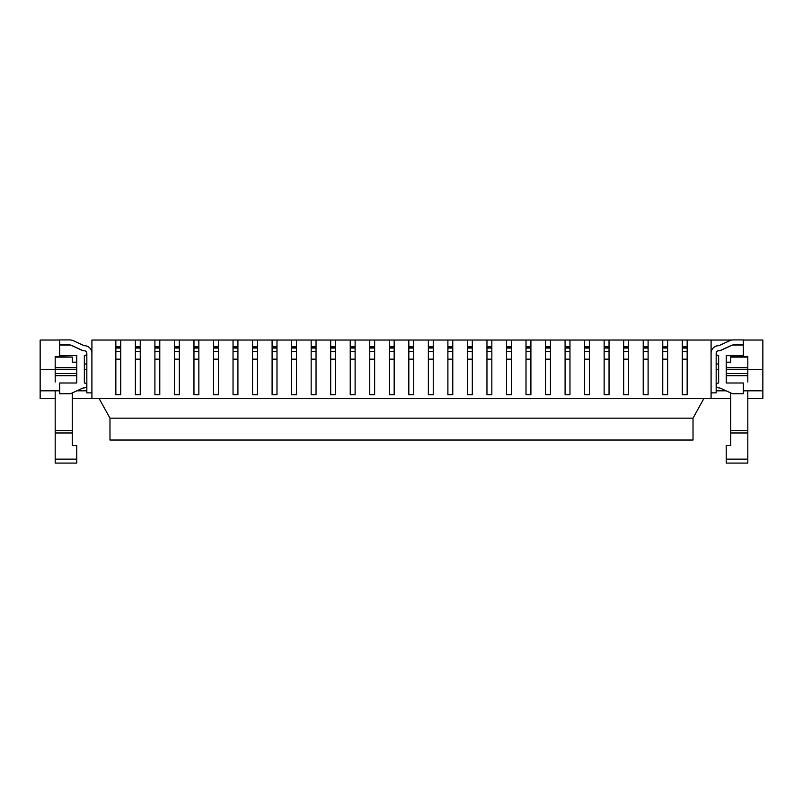 <?xml version="1.0" encoding="UTF-8"?>
<svg xmlns="http://www.w3.org/2000/svg" width="803" height="803" viewBox="0 0 803 803"><rect width="100%" height="100%" fill="white"/><g stroke="black" fill="none" stroke-linecap="round" stroke-linejoin="round"><path stroke-width="1.2" d="M91.913 340.03L115.843 340.03L115.843 346.866L120.721 346.866L120.721 340.03L135.366 340.03L135.366 346.866L140.254 346.866L140.254 340.03L154.899 340.03L154.899 346.866L159.787 346.866L159.787 340.03L174.432 340.03L174.432 346.866L179.32 346.866L179.32 340.03L193.965 340.03L193.965 346.866L198.853 346.866L198.853 340.03L213.498 340.03L213.498 346.866L218.386 346.866L218.386 340.03L233.031 340.03L233.031 346.866L237.919 346.866L237.919 340.03L252.564 340.03L252.564 346.866L257.452 346.866L257.452 340.03L272.097 340.03L272.097 346.866L276.985 346.866L276.985 340.03L291.63 340.03L291.63 346.866L296.518 346.866L296.518 340.03L311.162 340.03L311.162 346.866L316.041 346.866L316.041 340.03L330.695 340.03L330.695 346.866L335.574 346.866L335.574 340.03L350.228 340.03L350.228 346.866L355.107 346.866L355.107 340.03L369.761 340.03L369.761 346.866L374.64 346.866L374.64 340.03L389.294 340.03L389.294 346.866L394.173 346.866L394.173 340.03L408.827 340.03L408.827 346.866L413.706 346.866L413.706 340.03L428.36 340.03L428.36 346.866L433.239 346.866L433.239 340.03L447.893 340.03L447.893 346.866L452.772 346.866L452.772 340.03L467.426 340.03L467.426 346.866L472.305 346.866L472.305 340.03L486.959 340.03L486.959 346.866L491.837 346.866L491.837 340.03L506.482 340.03L506.482 346.866L511.37 346.866L511.37 340.03L526.015 340.03L526.015 346.866L530.903 346.866L530.903 340.03L545.548 340.03L545.548 346.866L550.436 346.866L550.436 340.03L565.081 340.03L565.081 346.866L569.969 346.866L569.969 340.03L584.614 340.03L584.614 346.866L589.502 346.866L589.502 340.03L604.147 340.03L604.147 346.866L609.035 346.866L609.035 340.03L623.68 340.03L623.68 346.866L628.568 346.866L628.568 340.03L643.213 340.03L643.213 346.866L648.101 346.866L648.101 340.03L662.746 340.03L662.746 346.866L667.634 346.866L667.634 340.03L682.279 340.03L682.279 346.866L687.157 346.866L687.157 340.03L732.075 340.03L711.087 340.03L711.087 398.629L91.913 398.629L91.913 340.03L711.087 340.03L711.087 398.629L91.913 398.629L91.913 340.03M59.683 340.03L59.683 344.909L69.449 344.909A4.878 4.878 0 0 1 71.487 345.36L82.307 350.329A4.878 4.878 0 0 0 84.345 350.77A2.439 2.439 0 0 1 86.784 353.21A2.439 2.439 0 0 1 84.345 355.659L84.345 383.001A2.439 2.439 0 0 1 86.784 385.44A2.439 2.439 0 0 1 84.345 387.889A2.439 2.439 0 0 0 86.784 385.44A2.439 2.439 0 0 0 84.345 383.001L84.345 355.659L86.834 355.659L84.345 355.659A2.439 2.439 0 0 0 86.784 353.21A2.439 2.439 0 0 0 84.345 350.77A4.878 4.878 0 0 1 82.307 350.329L71.487 345.36A4.878 4.878 0 0 0 69.449 344.909L59.683 344.909L59.683 355.659L76.777 355.659L76.777 383.001L59.683 383.001L59.683 393.741L59.683 383.001L76.777 383.001L76.777 355.659L59.683 355.659L59.683 340.03L40.15 340.03L40.15 369.33L76.777 369.33M743.317 340.03L743.317 355.659L726.223 355.659L726.223 383.001L743.317 383.001L743.317 393.741L733.551 393.741A4.878 4.878 0 0 1 731.513 393.299L720.692 388.331L731.513 393.299A4.878 4.878 0 0 0 733.551 393.741L743.317 393.741L743.317 383.001L726.223 383.001L726.223 355.659L743.317 355.659L743.317 344.909L733.551 344.909A4.878 4.878 0 0 0 731.513 345.36L720.692 350.329A4.878 4.878 0 0 1 718.655 350.77A2.439 2.439 0 0 0 716.216 353.21A2.439 2.439 0 0 0 718.655 355.659L718.655 383.001A2.439 2.439 0 0 0 716.216 385.44A2.439 2.439 0 0 0 718.655 387.889A4.878 4.878 0 0 1 720.692 388.331A4.878 4.878 0 0 0 718.655 387.889A2.439 2.439 0 0 1 716.216 385.44A2.439 2.439 0 0 1 718.655 383.001L718.655 355.659L716.166 355.659L718.655 355.659A2.439 2.439 0 0 1 716.216 353.21A2.439 2.439 0 0 1 718.655 350.77A4.878 4.878 0 0 0 720.692 350.329L731.513 345.36A4.878 4.878 0 0 1 733.551 344.909L743.317 344.909L743.317 340.03L762.85 340.03L762.85 369.33L726.223 369.33M730.72 398.629L711.087 398.629L730.72 398.629M72.28 398.629L91.913 398.629L72.28 398.629M276.985 351.553L276.985 394.725L276.985 351.553L276.985 394.725L272.097 394.725L272.097 351.553L276.985 351.553L276.985 346.866M135.366 351.553L135.366 394.725L140.254 394.725L135.366 394.725L135.366 351.553L140.254 351.553L140.254 394.725L140.254 351.553L140.254 394.725L135.366 394.725L135.366 346.866M545.548 346.866L545.548 394.725L545.548 351.553L545.548 394.725L550.436 394.725L550.436 346.866M179.32 351.553L179.32 394.725L179.32 351.553L179.32 394.725L174.432 394.725L174.432 351.553L179.32 351.553L179.32 346.866M218.386 351.553L218.386 394.725L218.386 351.553L218.386 394.725L213.498 394.725L213.498 351.553L218.386 351.553L218.386 346.866M394.173 351.553L394.173 394.725L394.173 351.553L394.173 394.725L389.294 394.725L389.294 351.553L394.173 351.553L394.173 346.866M355.107 351.553L355.107 394.725L355.107 351.553L355.107 394.725L350.228 394.725L350.228 351.553L355.107 351.553L355.107 346.866M316.041 351.553L316.041 394.725L316.041 351.553L316.041 394.725L311.162 394.725L311.162 351.553L316.041 351.553L316.041 346.866M526.015 346.866L526.015 394.725L526.015 351.553L526.015 394.725L530.903 394.725L530.903 346.866M506.482 346.866L506.482 394.725L506.482 351.553L506.482 394.725L511.37 394.725L511.37 346.866M486.959 346.866L486.959 394.725L486.959 351.553L486.959 394.725L491.837 394.725L491.837 346.866M467.426 346.866L467.426 394.725L467.426 351.553L467.426 394.725L472.305 394.725L472.305 346.866M447.893 346.866L447.893 394.725L447.893 351.553L447.893 394.725L452.772 394.725L452.772 346.866M428.36 346.866L428.36 394.725L428.36 351.553L428.36 394.725L433.239 394.725L433.239 346.866M408.827 346.866L408.827 394.725L408.827 351.553L408.827 394.725L413.706 394.725L413.706 346.866M257.452 351.553L257.452 394.725L257.452 351.553L257.452 394.725L252.564 394.725L252.564 351.553L257.452 351.553L257.452 346.866M296.518 351.553L296.518 394.725L296.518 351.553L296.518 394.725L291.63 394.725L291.63 351.553L296.518 351.553L296.518 346.866M335.574 351.553L335.574 394.725L335.574 351.553L335.574 394.725L330.695 394.725L330.695 351.553L335.574 351.553L335.574 346.866M374.64 351.553L374.64 394.725L374.64 351.553L374.64 394.725L369.761 394.725L369.761 351.553L374.64 351.553L374.64 346.866M565.081 346.866L565.081 394.725L565.081 351.553L565.081 394.725L569.969 394.725L569.969 346.866M584.614 346.866L584.614 394.725L584.614 351.553L584.614 394.725L589.502 394.725L589.502 346.866M604.147 346.866L604.147 394.725L604.147 351.553L604.147 394.725L609.035 394.725L609.035 346.866M623.68 346.866L623.68 394.725L623.68 351.553L623.68 394.725L628.568 394.725L628.568 346.866M643.213 346.866L643.213 394.725L643.213 351.553L643.213 394.725L648.101 394.725L648.101 346.866M662.746 346.866L662.746 394.725L662.746 351.553L662.746 394.725L667.634 394.725L667.634 346.866M237.919 351.553L237.919 394.725L237.919 351.553L237.919 394.725L233.031 394.725L233.031 351.553L237.919 351.553L237.919 346.866M198.853 351.553L198.853 394.725L198.853 351.553L198.853 394.725L193.965 394.725L193.965 351.553L198.853 351.553L198.853 346.866M159.787 351.553L159.787 394.725L159.787 351.553L159.787 394.725L154.899 394.725L154.899 351.553L159.787 351.553L159.787 346.866M682.279 346.866L682.279 394.725L682.279 351.553L682.279 394.725L687.157 394.725L687.157 346.866M120.721 351.553L120.721 394.725L120.721 351.553L120.721 394.725L115.843 394.725L115.843 351.553L120.721 351.553L120.721 346.866M69.449 393.741L59.683 393.741L69.449 393.741A4.878 4.878 0 0 0 71.487 393.299A4.878 4.878 0 0 1 69.449 393.741M82.307 388.331L71.487 393.299L82.307 388.331A4.878 4.878 0 0 1 84.345 387.889A4.878 4.878 0 0 0 82.307 388.331M718.655 363.96L716.166 363.96L718.655 363.96M84.345 363.96L86.834 363.96L84.345 363.96M726.223 362.183L730.72 362.183L730.72 356.632L747.814 356.632L747.814 382.027M55.186 357.104L72.28 357.104L55.186 356.632L55.186 382.027M76.777 362.183L72.28 362.183L72.28 357.104M59.683 390.81L40.15 390.81L40.15 398.629L55.186 398.629M743.317 390.81L762.85 390.81L762.85 398.629L747.814 398.629M550.436 359.162L550.436 394.725L550.436 359.162L545.548 359.162M530.903 359.162L530.903 394.725L530.903 359.162L526.015 359.162M511.37 359.162L511.37 394.725L511.37 359.162L506.482 359.162M491.837 359.162L491.837 394.725L491.837 359.162L486.959 359.162M472.305 359.162L472.305 394.725L472.305 359.162L467.426 359.162M452.772 359.162L452.772 394.725L452.772 359.162L447.893 359.162M433.239 359.162L433.239 394.725L433.239 359.162L428.36 359.162M413.706 359.162L413.706 394.725L413.706 359.162L408.827 359.162M369.761 351.553L369.761 394.725L374.64 394.725L369.761 394.725L369.761 346.866M350.228 351.553L350.228 394.725L355.107 394.725L350.228 394.725L350.228 346.866M330.695 351.553L330.695 394.725L335.574 394.725L330.695 394.725L330.695 346.866M311.162 351.553L311.162 394.725L316.041 394.725L311.162 394.725L311.162 346.866M291.63 351.553L291.63 394.725L296.518 394.725L291.63 394.725L291.63 346.866M272.097 351.553L272.097 394.725L276.985 394.725L272.097 394.725L272.097 346.866M252.564 351.553L252.564 394.725L257.452 394.725L252.564 394.725L252.564 346.866M389.294 351.553L389.294 394.725L394.173 394.725L389.294 394.725L389.294 346.866M569.969 359.162L569.969 394.725L569.969 359.162L565.081 359.162M589.502 359.162L589.502 394.725L589.502 359.162L584.614 359.162M609.035 359.162L609.035 394.725L609.035 359.162L604.147 359.162M628.568 359.162L628.568 394.725L628.568 359.162L623.68 359.162M648.101 359.162L648.101 394.725L648.101 359.162L643.213 359.162M667.634 359.162L667.634 394.725L667.634 359.162L662.746 359.162M233.031 351.553L233.031 394.725L237.919 394.725L233.031 394.725L233.031 346.866M213.498 351.553L213.498 394.725L218.386 394.725L213.498 394.725L213.498 346.866M193.965 351.553L193.965 394.725L198.853 394.725L193.965 394.725L193.965 346.866M174.432 351.553L174.432 394.725L179.32 394.725L174.432 394.725L174.432 346.866M154.899 351.553L154.899 394.725L159.787 394.725L154.899 394.725L154.899 346.866M135.366 348.04L140.254 348.04L140.254 346.866M140.254 348.04L140.254 351.553M687.157 359.162L687.157 394.725L687.157 359.162L682.279 359.162M115.843 351.553L115.843 394.725L120.721 394.725L115.843 394.725L115.843 346.866M711.087 353.21L711.087 392.868L716.166 392.868L716.166 353.21A2.439 2.439 0 0 1 718.695 350.77A4.878 4.878 0 0 0 720.893 350.329L731.543 345.441A4.878 4.878 0 0 1 733.581 344.999L743.267 344.999L743.267 339.92L733.581 339.92A9.957 9.957 0 0 0 729.425 340.823L718.815 345.702A7.518 7.518 0 0 0 711.087 353.21M91.913 353.21L91.913 392.868L86.834 392.868L86.834 353.21A2.439 2.439 0 0 0 84.305 350.77A4.878 4.878 0 0 1 82.107 350.329L71.457 345.441A4.878 4.878 0 0 0 69.419 344.999L59.733 344.999L59.733 339.92L69.419 339.92A9.957 9.957 0 0 1 73.575 340.823L84.185 345.702A7.518 7.518 0 0 1 91.913 353.21M747.814 390.81L747.814 463.08L726.223 463.08L747.814 463.08M55.186 390.81L55.186 463.08L76.777 463.08L76.777 445.504L72.28 445.504L72.28 392.938M726.223 463.08L726.223 445.504L730.72 445.504L730.72 392.938M55.186 463.08L76.777 463.08M716.166 390.81L726.103 390.81M86.834 390.81L76.897 390.81M99.17 398.629L109.981 418.162L109.981 440.034L693.019 440.034L693.019 418.162L109.981 418.162M703.829 398.629L693.019 418.162M86.834 369.33L84.345 369.33M716.166 369.33L718.655 369.33M40.15 390.81L40.15 369.33M762.85 390.81L762.85 369.33M545.548 394.725L550.436 394.725L545.548 394.725M526.015 394.725L530.903 394.725L526.015 394.725M506.482 394.725L511.37 394.725L506.482 394.725M486.959 394.725L491.837 394.725L486.959 394.725M467.426 394.725L472.305 394.725L467.426 394.725M447.893 394.725L452.772 394.725L447.893 394.725M428.36 394.725L433.239 394.725L428.36 394.725M408.827 394.725L413.706 394.725L408.827 394.725M565.081 394.725L569.969 394.725L565.081 394.725M584.614 394.725L589.502 394.725L584.614 394.725M604.147 394.725L609.035 394.725L604.147 394.725M623.68 394.725L628.568 394.725L623.68 394.725M643.213 394.725L648.101 394.725L643.213 394.725M662.746 394.725L667.634 394.725L662.746 394.725M682.279 394.725L687.157 394.725L682.279 394.725M55.186 373.606L76.777 373.606M55.186 367.724L76.777 367.724M55.186 375.674L76.777 375.674M726.223 373.606L747.814 373.606M747.814 375.674L726.223 375.674M747.814 357.104L730.72 357.104M726.223 367.724L747.814 367.724M545.548 348.04L550.436 348.04M545.548 351.553L550.436 351.553M526.015 348.04L530.903 348.04M526.015 351.553L530.903 351.553M506.482 348.04L511.37 348.04M506.482 351.553L511.37 351.553M486.959 348.04L491.837 348.04M486.959 351.553L491.837 351.553M467.426 348.04L472.305 348.04M467.426 351.553L472.305 351.553M447.893 348.04L452.772 348.04M447.893 351.553L452.772 351.553M428.36 348.04L433.239 348.04M428.36 351.553L433.239 351.553M408.827 348.04L413.706 348.04M408.827 351.553L413.706 351.553M369.761 348.04L374.64 348.04M369.761 359.162L374.64 359.162M350.228 348.04L355.107 348.04M350.228 359.162L355.107 359.162M330.695 348.04L335.574 348.04M330.695 359.162L335.574 359.162M311.162 348.04L316.041 348.04M311.162 359.162L316.041 359.162M291.63 348.04L296.518 348.04M291.63 359.162L296.518 359.162M272.097 348.04L276.985 348.04M272.097 359.162L276.985 359.162M252.564 348.04L257.452 348.04M252.564 359.162L257.452 359.162M389.294 348.04L394.173 348.04M389.294 359.162L394.173 359.162M565.081 348.04L569.969 348.04M565.081 351.553L569.969 351.553M584.614 348.04L589.502 348.04M584.614 351.553L589.502 351.553M604.147 348.04L609.035 348.04M604.147 351.553L609.035 351.553M623.68 348.04L628.568 348.04M623.68 351.553L628.568 351.553M643.213 348.04L648.101 348.04M643.213 351.553L648.101 351.553M662.746 348.04L667.634 348.04M662.746 351.553L667.634 351.553M233.031 348.04L237.919 348.04M233.031 359.162L237.919 359.162M213.498 348.04L218.386 348.04M213.498 359.162L218.386 359.162M193.965 348.04L198.853 348.04M193.965 359.162L198.853 359.162M174.432 348.04L179.32 348.04M174.432 359.162L179.32 359.162M154.899 348.04L159.787 348.04M154.899 359.162L159.787 359.162M135.366 359.162L140.254 359.162M682.279 348.04L687.157 348.04M682.279 351.553L687.157 351.553M115.843 348.04L120.721 348.04M115.843 359.162L120.721 359.162M55.186 459.125L76.777 459.125M55.186 432.978L72.28 432.978M55.186 430.589L72.28 430.589M747.814 430.589L730.72 430.589M747.814 432.978L730.72 432.978M726.223 459.125L747.814 459.125"/></g></svg>
